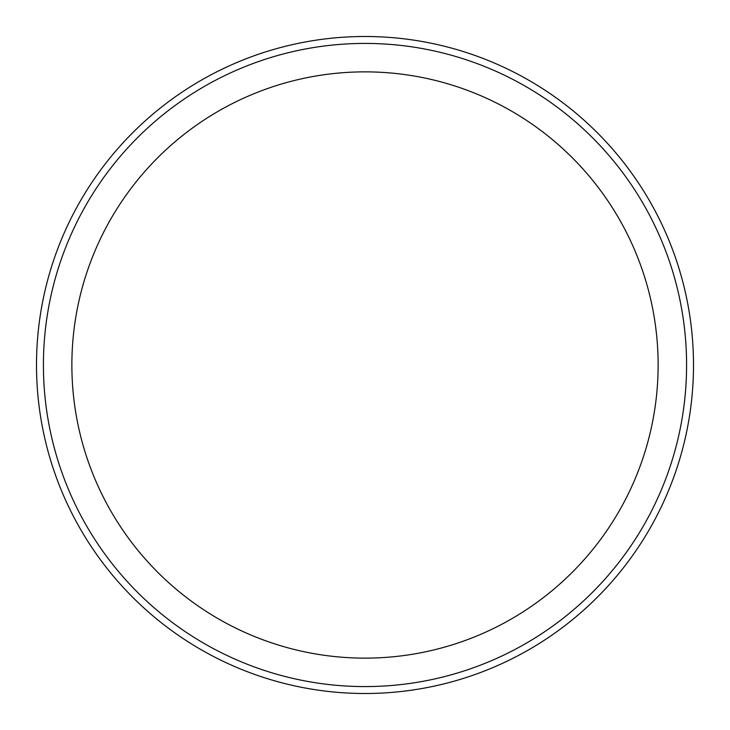 <?xml version="1.0" encoding="UTF-8"?>
<svg xmlns="http://www.w3.org/2000/svg" width="730" height="730" viewBox="0 0 730 730"><rect width="100%" height="100%" fill="white"/><g stroke="black" fill="none" stroke-linecap="round" stroke-linejoin="round"><path stroke-width="1.09" d="M658.131 365A293.132 293.132 0 0 0 365 71.868A293.132 293.132 0 0 0 71.868 365A293.132 293.132 0 0 0 365 658.131A293.132 293.132 0 0 0 658.131 365M43.417 365A321.583 321.583 0 0 0 365 686.583A321.583 321.583 0 0 0 686.583 365A321.583 321.583 0 0 0 365 43.417A321.583 321.583 0 0 0 43.417 365M693.5 365A328.5 328.5 0 0 0 365 36.5A328.5 328.5 0 0 0 36.5 365A328.5 328.5 0 0 0 365 693.5A328.5 328.5 0 0 0 693.5 365"/></g></svg>
